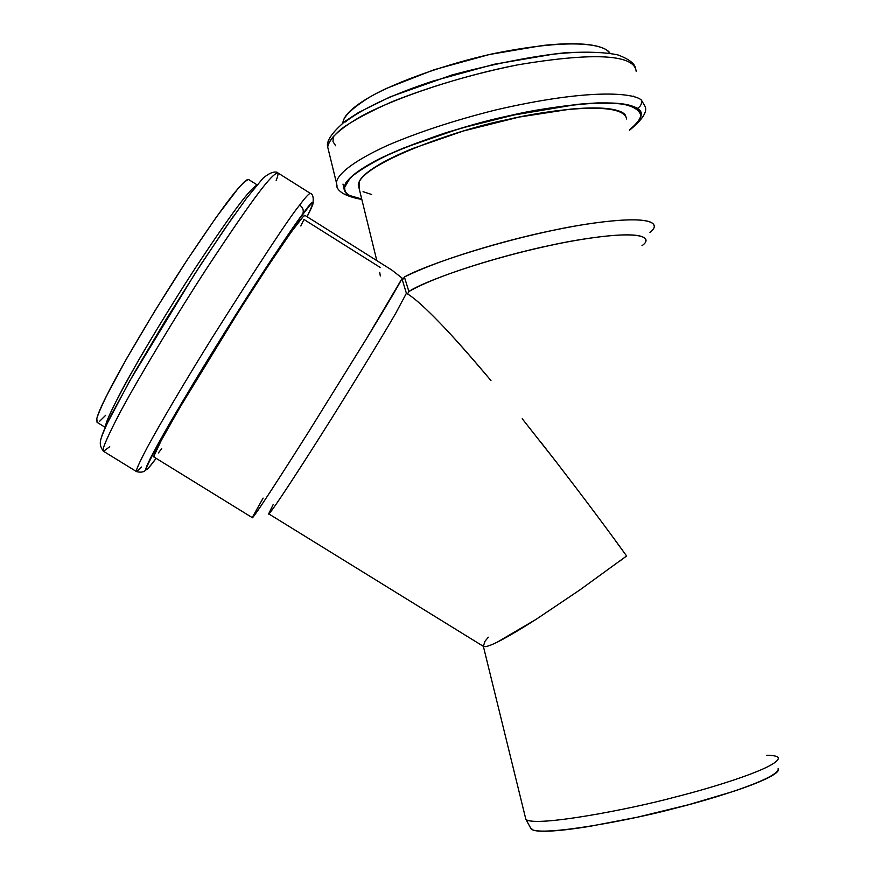 <?xml version="1.0" encoding="UTF-8"?>
<svg xmlns="http://www.w3.org/2000/svg" width="875" height="875" viewBox="0 0 875 875"><rect width="100%" height="100%" fill="white"/><g stroke="black" fill="none" stroke-linecap="round" stroke-linejoin="round"><path stroke-width="1.31" d="M101.281 437.839L101.292 437.806C102.441 433.475 105.842 425.742 111.475 414.597L134.17 373.023L165.955 319.627L201.108 264.086L233.111 216.672M103.414 451.216C97.88 443.319 99.958 440.333 107.406 423.03L129.719 380.909L194.841 273.787L224.623 228.944L246.739 197.98L262.927 178.347C273.984 168.711 278.698 173.053 277.517 172.681C270.769 175.853 257.863 190.881 206.598 268.57C177.122 313.972 140.7 374.161 120.214 412.136C111.475 428.848 105.962 440.508 103.666 447.103L103.589 451.325L103.666 447.103C105.962 440.508 111.475 428.848 120.214 412.136C140.7 374.161 177.122 313.972 206.598 268.57C257.863 190.881 270.769 175.853 277.517 172.681C278.512 172.889 278.064 175.525 276.15 180.578M141.608 467.031L136.588 471.636C135.363 471.297 139.005 463.083 147.503 447.005C160.552 422.931 185.566 380.625 212.078 337.892C260.236 261.702 289.428 217.427 299.666 205.056C305.167 197.652 308.711 193.747 310.297 193.342L310.297 193.342C308.711 193.747 305.167 197.652 299.666 205.056C289.428 217.427 260.236 261.702 212.078 337.892C185.566 380.625 160.552 422.931 147.503 447.005C139.005 463.083 135.363 471.297 136.588 471.636C140.973 472.686 144.058 472.117 145.841 469.908M105.711 415.275L99.728 421.17M97.114 422.352L96.83 418.447C97.836 414.345 100.877 407.181 105.952 396.944L126.394 359.002L155.05 310.614L186.867 260.411L216.038 217.536L237.519 189.252C243.02 182.766 246.575 179.495 248.183 179.441M256.998 184.8L248.577 179.495C242.036 182.077 230.289 195.256 185.445 262.598C159.709 302.006 128.188 354.375 110.698 387.647C103.261 402.303 98.634 412.573 96.83 418.447L97.027 422.297L105.306 427.405M105.525 426.912C105.35 423.325 111.431 409.883 123.769 386.608C142.198 352.833 171.697 304.303 195.606 267.597C237.584 204.214 249.495 190.28 256.67 185.194C249.495 190.28 237.584 204.214 195.606 267.597C176.673 296.745 157.839 327.337 139.081 359.373C116.244 399.678 105.055 422.198 105.525 426.912M156.133 458.336C150.85 465.566 147.438 469.438 145.917 469.963L146.628 466.309L163.844 433.562C184.319 397.611 219.537 340.058 247.527 296.319C296.012 221.364 307.573 206.281 312.9 202.431C313.972 202.3 312.025 207.069 307.081 216.727L311.533 207.484L307.059 216.716C315.777 198.745 314.333 197.816 302.761 213.959C303.975 210.459 302.947 207.495 299.666 205.056C302.947 207.495 303.975 210.459 302.761 213.959L273.241 256.78C253.072 287.208 220.861 337.859 191.33 386.772L157.467 444.959L145.775 468.869C146.223 470.63 149.669 467.119 156.133 458.336L151.069 464.844C147.273 469.514 145.567 470.794 145.939 468.694C146.333 466.55 148.958 460.906 153.825 451.752L174.442 415.231L204.881 364.47L239.816 308.438L272.748 257.556L297.784 220.85L311.128 203.744C313.414 201.589 313.545 202.836 311.533 207.484L312.725 202.727C311.467 202.792 305.977 209.267 293.628 226.745L257.37 281.061L210.295 355.655C154.284 447.158 143.566 470.641 146.103 469.667C146.562 470.334 149.898 466.55 156.1 458.325M109.725 446.698L103.589 451.325L136.588 471.636M345.308 121.953C353.467 115.489 365.127 108.697 380.286 101.577C395.522 94.445 413.066 87.62 432.939 81.091L494.298 64.247L553.066 54.206C571.211 52.227 586.403 51.702 598.653 52.631M636.147 71.291C635.184 60.014 615.573 48.508 517.858 64.827C473.802 73.719 432.108 85.903 392.788 101.402C370.497 111.245 353.489 120.291 341.786 128.548C333.134 136.008 328.431 142.177 327.698 147.044L328.727 151.287L327.698 147.044C328.377 139.945 338.198 129.369 362.195 115.741C397.523 96.852 462.175 75.545 517.858 64.827C615.573 48.508 635.184 60.014 636.147 71.291M337.094 186.145L336.427 182.766C336.984 175.153 350.897 162.181 387.363 145.469C418.108 132.278 453.95 120.498 494.878 110.152C590.636 87.85 634.123 93.133 641.386 100.056L645.323 106.892L641.386 100.056C634.123 93.133 590.636 87.85 494.878 110.152C453.95 120.498 418.108 132.278 387.363 145.469C350.897 162.181 336.984 175.153 336.427 182.766L337.094 186.145M342.869 123.014L342.88 122.872C343.241 118.366 347.134 113.138 354.561 107.177C362.031 101.194 372.652 94.948 386.411 88.43L434.066 69.737L489.497 54.491L542.653 45.489C559.103 43.728 572.917 43.312 584.117 44.209C595.252 45.139 602.984 47.239 607.316 50.52L609.984 53.255C605.806 45.511 577.555 36.695 493.38 53.637C446.337 63.962 396.725 81.703 369.808 97.027C352.045 108.194 343.066 116.856 342.869 123.014M353.784 197.367C347.627 195.759 344.345 192.631 343.93 187.972C344.728 181.705 354.353 172.211 377.628 159.72C411.863 142.384 474.228 122.314 527.778 111.737C621.709 95.397 640.314 105.055 641.025 114.997C641.244 118.683 637.394 123.681 629.486 129.97C642.02 119.131 644.58 111.967 637.175 108.467C640.62 106.652 642.02 103.852 641.386 100.056C642.02 103.852 640.62 106.652 637.175 108.467C632.658 104.825 619.598 102.977 597.997 102.9C580.825 103.709 559.191 106.323 533.105 110.731C504.7 116.419 475.541 123.78 445.637 132.814C417.309 142.384 393.794 151.791 375.091 161.033C360.128 169.586 350.394 176.794 345.898 182.667C342.912 190.236 345.538 195.136 353.784 197.367L361.747 199.128L353.784 197.367M342.978 184.078L343.897 187.808M633.292 96.119L634.244 96.841M333.255 136.205L333.014 141.673L335.694 145.786M498.061 641.681L536.309 619.205C508.616 636.836 491.619 645.98 485.297 646.625L483.372 646.352L525.875 819.405C535.008 827.52 631.017 809.08 674.373 797.256C712.786 787.741 781.703 766.511 778.203 757.422M645.794 240.483C645.433 228.9 584.872 237.562 549.183 245.602C515.189 252.547 442.181 272.464 408.898 291.517C421.072 282.745 485.559 258.125 564.058 242.561C640.697 228.08 654.511 237.103 641.988 245.689M305.036 215.436L304.927 215.37C304.183 214.736 298.419 221.988 287.623 237.125C271.316 260.455 240.669 307.661 212.22 353.795C161.547 436.581 151.78 457.887 154.066 457.067L252.35 517.683C252.383 518.842 262.894 504.164 308.066 432.742L366.012 339.467L401.942 278.709L403.233 278.983L404.381 277.003L408.898 291.517L407.553 293.923L408.505 294.536L407.214 293.716M439.6 322.634C451.686 335.048 468.803 354.342 490.952 380.527C469.941 355.523 452.823 336.23 439.6 322.634C425.709 308.295 415.352 298.933 408.537 294.558L406.82 293.475M522.211 418.709L555.975 461.606C584.347 498.466 607.884 529.922 626.587 555.975L580.016 589.816L536.309 619.205M268.734 513.855L483.372 646.352L484.914 641.364L488.316 637.208M380.33 275.986L379.717 272.42M649.95 232.378C661.861 223.562 652.717 213.402 580.289 225.17C505.269 237.923 424.9 265.223 404.381 277.003C447.836 255.664 518.82 237.18 553.733 230.18C592.561 221.747 654.117 213.828 654.227 226.384M626.664 118.967C623.087 99.958 546.886 110.02 505.87 119.93C458.806 129.128 360.566 163.603 358.258 184.887L376.819 260.63M530.578 827.936L533.236 830.145C536.627 831.283 543.145 831.534 552.792 830.922C562.483 830.298 574.667 828.8 589.345 826.427L637.361 817.195L688.548 804.737L733.753 791.295C747.042 786.855 757.52 782.83 765.198 779.231C772.833 775.633 777.186 772.723 778.28 770.503L778.159 768.348C780.927 777.831 713.989 798.602 676.572 807.887C634.375 819.427 541.012 837.189 531.18 829.052L525.962 819.492C535.762 827.389 631.181 809.025 674.373 797.256C712.655 787.773 781.123 766.708 778.28 757.509C777.011 756.087 773.194 755.355 766.817 755.3M619.85 561.039L626.587 555.975L615.562 540.827M555.975 461.606L540.619 441.897M268.756 513.264C266.459 518.689 280.438 499.614 330.291 420.536C357.591 377.027 383.195 334.895 395.183 314.245L406.405 293.278L395.598 313.523C384.103 333.353 359.909 373.242 333.452 415.494C284.856 492.811 267.783 516.884 268.68 513.822L273.273 504.372M263.113 498.094L252.525 517.038C250.392 521.817 261.505 506.406 309.892 429.833L368.55 335.311C389.9 300.223 399.547 283.522 401.942 278.709L406.405 293.278L401.942 278.709L403.233 278.983L391.912 270.123M380.384 267.564L303.942 219.461L380.384 267.564M361.714 198.997L349.825 195.562C344.542 192.872 343.022 189.131 345.253 184.33C347.528 179.517 353.686 173.961 363.738 167.639C373.855 161.317 387.253 154.733 403.955 147.908L460.009 128.472L522.091 112.963L578.703 104.245C595.656 102.67 609.372 102.484 619.839 103.688C630.241 104.902 636.748 107.308 639.373 110.917C641.966 114.516 640.763 118.956 635.775 124.217L629.453 129.828C636.716 124.228 640.467 119.317 640.697 115.095C639.111 109.67 632.702 105.941 621.48 103.884C608.355 102.812 593.578 102.977 577.161 104.398L507.38 116.123C472.719 123.55 434.481 135.734 392.678 152.698C374.292 161.273 360.216 169.586 350.438 177.636L344.269 187.906C344.477 193.627 350.295 197.323 361.714 198.986M626.686 119.044L625.341 115.019C622.847 111.792 616.853 109.648 607.381 108.598C597.844 107.548 585.419 107.745 570.095 109.189L519.094 117.075L463.269 131.031L412.748 148.498C397.666 154.645 385.514 160.584 376.283 166.305C367.117 172.003 361.452 177.056 359.264 181.431L359.1 188.3M363.059 191.702L371.711 194.513M639.778 111.508L639.614 110.688M303.942 219.461L300.836 226.002M161.744 448.634L158.386 452.911M154.109 457.089L153.934 456.072L161.252 440.475L179.966 407.356L238.809 311.248L268.461 265.42L291.134 232.148L303.373 216.398L305.08 215.469M403.233 278.983L404.381 277.003L408.898 291.517M277.517 172.681L310.297 193.342C312.714 193.944 313.622 197.006 313.042 202.519M635.381 67.747C634.397 63.306 628.677 59.062 618.209 55.005C606.036 52.281 588.306 51.537 565.009 52.773C531.989 56.295 494.233 63.722 451.763 75.042L389.955 96.961L358.608 112.47L345.352 121.111C331.909 132.595 326.025 141.247 327.698 147.044L336.427 182.766C335.497 190.597 343.973 196.164 361.823 199.456M641.025 114.997L640.106 111.409M629.552 130.211C641.955 120.072 647.216 112.306 645.323 106.892M391.847 270.08L304.927 215.37"/></g></svg>

